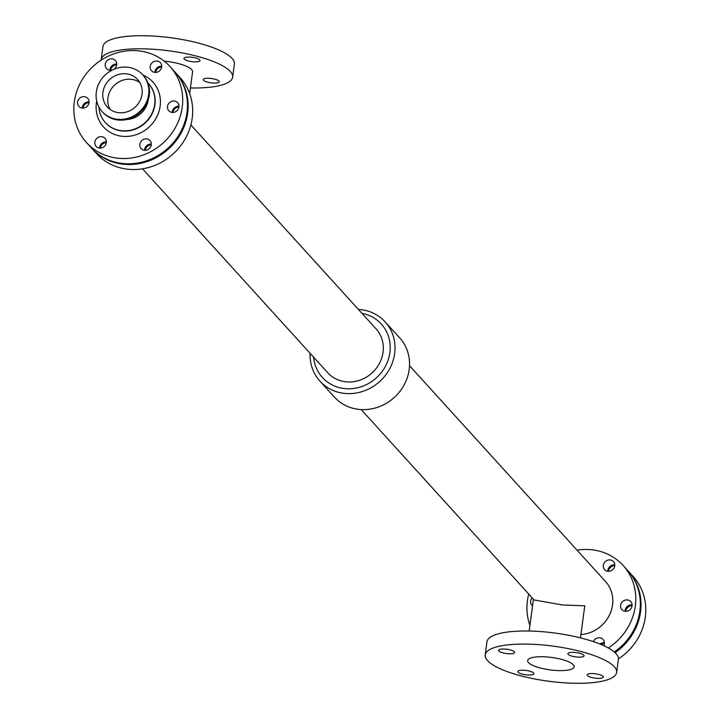 <?xml version="1.0" encoding="UTF-8"?>
<svg xmlns="http://www.w3.org/2000/svg" width="719" height="719" viewBox="0 0 719 719"><rect width="100%" height="100%" fill="white"/><g stroke="black" fill="none" stroke-linecap="round" stroke-linejoin="round"><path stroke-width="1.08" d="M632.091 604.949A5.986 5.5 -42.2 0 0 625.09 611.312M632.046 605.91A5.986 5.5 137.8 0 1 627.921 610.979A5.986 5.5 137.8 0 1 621.89 609.658A5.986 5.5 137.8 0 1 622.618 601.56A5.986 5.5 137.8 0 1 630.752 601.605A5.986 5.5 137.8 0 1 632.046 605.91M604.409 642.786A5.986 5.5 -42.2 0 0 599.916 644.035M593.355 641.618A5.986 5.5 137.8 0 1 603.079 639.443A5.986 5.5 137.8 0 1 604.364 643.748A5.986 5.5 137.8 0 1 603.753 645.689M532.536 605.847A5.986 5.5 137.8 0 1 531.952 605.299A5.986 5.5 137.8 0 1 532.114 597.786M614.799 564.936A5.986 5.5 -42.2 0 0 607.798 571.29M614.754 565.889A5.986 5.5 137.8 0 1 610.638 570.967A5.986 5.5 137.8 0 1 604.598 569.646A5.986 5.5 137.8 0 1 605.335 561.539A5.986 5.5 137.8 0 1 613.46 561.593A5.986 5.5 137.8 0 1 614.754 565.889M91.574 148.132A56.459 51.876 -42.2 0 0 91.915 148.509A56.459 51.876 -42.2 0 0 168.588 148.95A56.459 51.876 -42.2 0 0 175.508 72.592A56.459 51.876 -42.2 0 0 175.166 72.215M145.274 150.289A5.986 5.5 137.8 0 1 151.278 144.843A5.986 5.5 137.8 0 1 147.161 149.912A5.986 5.5 137.8 0 1 141.122 148.59A5.986 5.5 137.8 0 1 141.859 140.493A5.986 5.5 137.8 0 1 149.983 140.538A5.986 5.5 137.8 0 1 151.278 144.843M100.309 148.114A5.986 5.5 137.8 0 1 106.313 142.659A5.986 5.5 137.8 0 1 102.188 147.737A5.986 5.5 137.8 0 1 96.148 146.415A5.986 5.5 137.8 0 1 96.885 138.309A5.986 5.5 137.8 0 1 105.019 138.363A5.986 5.5 137.8 0 1 106.313 142.668M155.663 72.439A5.986 5.5 137.8 0 1 161.667 66.993A5.986 5.5 137.8 0 1 157.542 72.062A5.986 5.5 137.8 0 1 151.511 70.741A5.986 5.5 137.8 0 1 152.239 62.643A5.986 5.5 137.8 0 1 160.373 62.688A5.986 5.5 137.8 0 1 161.667 66.993M172.955 112.452A5.986 5.5 137.8 0 1 178.959 107.005A5.986 5.5 137.8 0 1 174.834 112.074A5.986 5.5 137.8 0 1 168.794 110.753A5.986 5.5 137.8 0 1 169.531 102.655A5.986 5.5 137.8 0 1 177.665 102.7A5.986 5.5 137.8 0 1 178.959 107.005M83.018 108.093A5.986 5.5 137.8 0 1 89.021 102.646A5.986 5.5 137.8 0 1 84.896 107.724A5.986 5.5 137.8 0 1 78.865 106.394A5.986 5.5 137.8 0 1 79.593 98.296A5.986 5.5 137.8 0 1 87.727 98.35A5.986 5.5 137.8 0 1 89.021 102.646M110.699 70.255A5.986 5.5 137.8 0 1 116.694 64.809A5.986 5.5 137.8 0 1 113.278 69.572M91.915 148.509L96.454 153.507A56.459 51.876 -42.2 0 0 173.126 153.956A56.459 51.876 -42.2 0 0 180.047 77.589L175.508 72.592M142.551 168.83L327.693 372.694A32.634 29.991 -42.2 0 0 372.02 372.954A32.634 29.991 -42.2 0 0 376.019 328.808L190.877 124.944M608.292 647.963A56.459 51.876 -42.2 0 0 623.148 565.494A56.459 51.876 -42.2 0 0 588.546 549.514A56.459 51.876 -42.2 0 0 577.051 550.17M528.735 594.056A56.459 51.876 -42.2 0 0 529.93 625.395M580.916 634.589A32.634 29.991 -42.2 0 0 609.757 614.457A32.634 29.991 -42.2 0 0 605.515 581.509L409.506 365.683M614.287 651.989A56.459 51.876 -42.2 0 0 627.696 570.491L623.148 565.494M361.19 409.569L534.082 599.952L562.303 604.958L584.763 605.784L580.476 637.87M310.096 353.317A44.057 40.48 -42.2 0 0 319.919 381.124A44.057 40.48 -42.2 0 0 379.758 381.465A44.057 40.48 -42.2 0 0 385.15 321.878A44.057 40.48 -42.2 0 0 358.413 309.431M319.919 381.124L334.452 397.122A44.057 40.48 -42.2 0 0 394.282 397.463A44.057 40.48 -42.2 0 0 399.683 337.876L385.15 321.878M313.646 357.226A39.779 36.552 -42.2 0 0 350.665 388.745A39.779 36.552 -42.2 0 0 389.788 353.218A39.779 36.552 -42.2 0 0 361.972 313.34M190.427 87.97A66.301 17.696 -172.4 0 0 232.65 77.167A66.301 17.696 -172.4 0 0 149.336 49.027A66.301 17.696 -172.4 0 0 101.217 59.632A66.301 17.696 -172.4 0 0 101.172 60.135M232.65 77.167L234.394 64.09A66.301 17.696 -172.4 0 0 151.089 35.95A66.301 17.696 -172.4 0 0 102.961 46.555L101.217 59.632M189.834 57.098A8.125 2.166 7.6 0 1 200.044 60.549A8.125 2.166 7.6 0 1 191.703 61.618A8.125 2.166 7.6 0 1 183.938 58.401A8.125 2.166 7.6 0 1 189.834 57.098M209.094 78.308A8.125 2.166 7.6 0 1 219.304 81.759A8.125 2.166 7.6 0 1 210.964 82.829A8.125 2.166 7.6 0 1 203.198 79.602A8.125 2.166 7.6 0 1 209.094 78.308M189.681 93.605L192.584 71.819A25.875 6.911 -172.4 0 0 164.202 61.133M485.208 654.91L486.952 641.833A66.301 17.696 7.6 0 1 555.014 633.062A66.301 17.696 7.6 0 1 618.394 659.368L616.65 672.445A66.301 17.696 7.6 0 1 568.522 683.05A66.301 17.696 7.6 0 1 485.208 654.91A66.301 17.696 7.6 0 1 553.271 646.138A66.301 17.696 7.6 0 1 616.65 672.445M523.711 670.225A8.125 2.166 7.6 0 1 533.929 673.676A8.125 2.166 7.6 0 1 525.58 674.755A8.125 2.166 7.6 0 1 517.815 671.528A8.125 2.166 7.6 0 1 523.711 670.225M504.45 649.023A8.125 2.166 7.6 0 1 514.66 652.466A8.125 2.166 7.6 0 1 506.32 653.544A8.125 2.166 7.6 0 1 498.555 650.318A8.125 2.166 7.6 0 1 504.45 649.023M593.085 673.586A8.125 2.166 7.6 0 1 603.304 677.037A8.125 2.166 7.6 0 1 594.955 678.116A8.125 2.166 7.6 0 1 587.189 674.889A8.125 2.166 7.6 0 1 593.085 673.586M573.825 652.376A8.125 2.166 7.6 0 1 584.044 655.827A8.125 2.166 7.6 0 1 575.694 656.905A8.125 2.166 7.6 0 1 567.929 653.679A8.125 2.166 7.6 0 1 573.825 652.376M557.162 670.539A23.484 6.273 7.6 0 1 527.647 660.572A23.484 6.273 7.6 0 1 551.752 657.463A23.484 6.273 7.6 0 1 574.202 666.783A23.484 6.273 7.6 0 1 557.162 670.539M615.06 652.681A56.459 51.876 -42.2 0 0 628.37 571.237A56.459 51.876 -42.2 0 0 628.029 570.868M625.791 611.357A5.986 5.5 137.8 0 1 632.073 605.65M601.012 644.494A5.986 5.5 137.8 0 1 604.391 643.487M608.499 571.344A5.986 5.5 137.8 0 1 614.781 565.637M618.43 658.865A56.459 51.876 -42.2 0 0 633.142 576.494L628.37 571.237M151.332 144.106A5.986 5.5 -42.2 0 0 144.546 150.271M106.358 141.931A5.986 5.5 -42.2 0 0 99.582 148.087M161.712 66.256A5.986 5.5 -42.2 0 0 154.936 72.412M179.004 106.277A5.986 5.5 -42.2 0 0 172.227 112.434M89.066 101.918A5.986 5.5 -42.2 0 0 82.29 108.075M116.748 64.081A5.986 5.5 -42.2 0 0 109.962 70.237M112.793 69.797A5.986 5.5 137.8 0 1 106.538 68.566A5.986 5.5 137.8 0 1 107.275 60.459A5.986 5.5 137.8 0 1 115.408 60.513A5.986 5.5 137.8 0 1 116.694 64.809M148.204 100.013A21.732 19.97 137.8 0 1 126.733 119.516M119.875 112.793A20.447 18.784 137.8 0 1 107.347 107.005A20.447 18.784 137.8 0 1 109.845 79.351A20.447 18.784 137.8 0 1 137.617 79.512A20.447 18.784 137.8 0 1 139.747 101.235A20.447 18.784 137.8 0 1 119.875 112.793M139.819 82.532A20.447 18.784 -42.2 0 0 114.842 84.851A20.447 18.784 -42.2 0 0 110.142 109.486M118.995 119.408A27.376 25.156 137.8 0 1 102.215 111.67A27.376 25.156 137.8 0 1 105.567 74.641A27.376 25.156 137.8 0 1 142.748 74.857A27.376 25.156 137.8 0 1 145.589 103.931A27.376 25.156 137.8 0 1 118.995 119.408M143.063 75.216A27.376 25.156 137.8 0 1 143.396 75.567A27.376 25.156 137.8 0 1 146.236 104.641A27.376 25.156 137.8 0 1 119.642 120.127A27.376 25.156 137.8 0 1 102.862 112.38A27.376 25.156 137.8 0 1 102.538 112.02M98.898 106.951A29.084 26.729 -42.2 0 0 105.369 122.607A29.084 26.729 -42.2 0 0 144.87 122.832A29.084 26.729 -42.2 0 0 148.438 83.494A29.084 26.729 -42.2 0 0 147.916 82.937M86.469 142.506L91.232 147.763A56.459 51.876 -42.2 0 0 167.913 148.204A56.459 51.876 -42.2 0 0 174.825 71.837L170.061 66.588A56.459 51.876 -42.2 0 0 135.46 50.609A56.459 51.876 -42.2 0 0 80.591 82.541A56.459 51.876 -42.2 0 0 86.469 142.506A56.459 51.876 -42.2 0 0 163.141 142.955A56.459 51.876 -42.2 0 0 170.061 66.588M105.486 122.733A29.084 26.729 -42.2 0 0 105.594 122.859A29.084 26.729 -42.2 0 0 134.92 129.276A29.084 26.729 -42.2 0 0 154.927 104.65A29.084 26.729 -42.2 0 0 148.662 83.746A29.084 26.729 -42.2 0 0 148.545 83.62M96.706 101.028A33.362 30.656 -42.2 0 0 123.021 136.358A33.362 30.656 -42.2 0 0 160.148 106.097A33.362 30.656 -42.2 0 0 142.883 75.01M529.175 631.03L533.417 599.215M102.215 111.67L102.862 112.38M142.748 74.857L143.396 75.567"/></g></svg>
